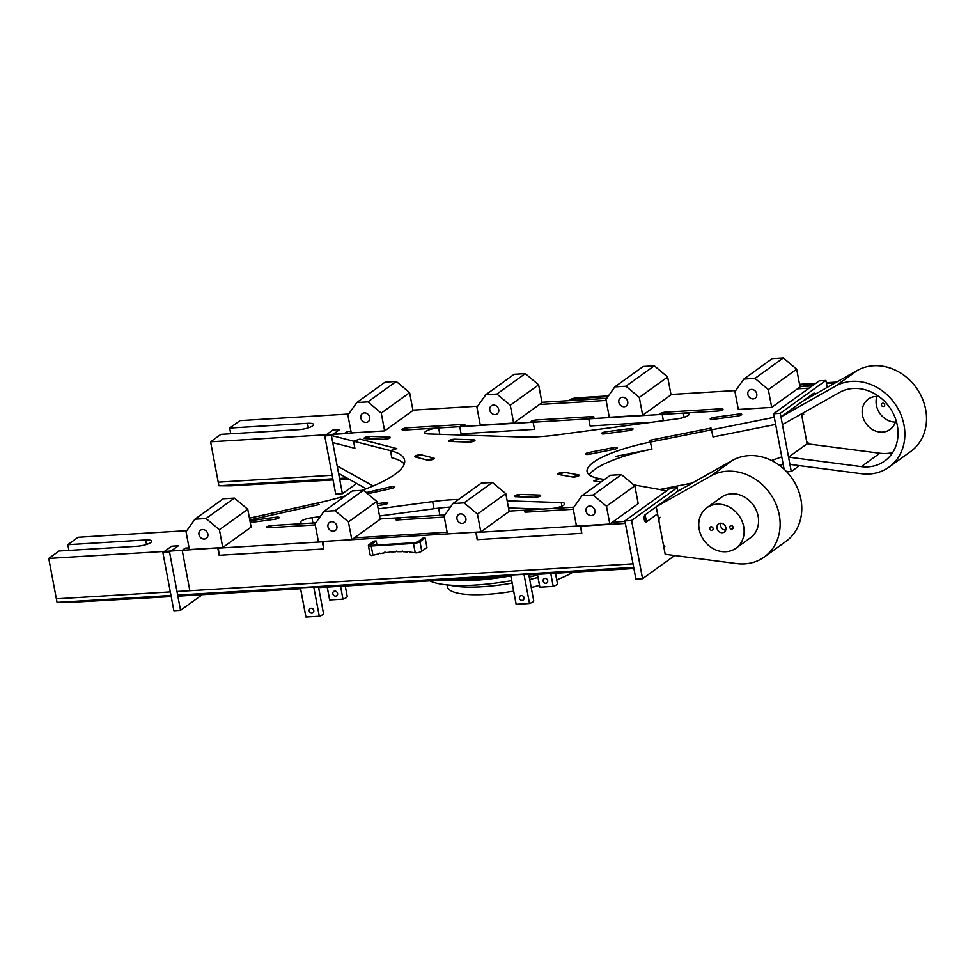 <?xml version="1.0" encoding="UTF-8"?>
<svg xmlns="http://www.w3.org/2000/svg" width="975" height="975" viewBox="0 0 975 975"><rect width="100%" height="100%" fill="white"/><g stroke="black" fill="none" stroke-linecap="round" stroke-linejoin="round"><path stroke-width="1.46" d="M388.988 437.044A3.742 0.914 169.3 0 1 390.305 437.482A3.742 0.914 169.3 0 1 388.257 438.713A3.742 0.914 169.3 0 1 384.272 439.298L365.454 438.689A3.742 0.914 169.3 0 1 364.138 438.25A3.742 0.914 169.3 0 1 366.173 437.019A3.742 0.914 169.3 0 1 370.171 436.422L365.454 438.689L384.272 439.298L388.988 437.044L370.171 436.422L388.988 437.044L389.232 438.36L388.988 437.044M604.427 479.529L599.747 478.688A71.041 17.306 169.3 0 1 587.084 471.62A71.041 17.306 169.3 0 1 650.642 442.016L774.284 417.288L775.637 424.418L713.03 436.934L711.031 428.074L713.03 436.934L775.637 424.418L781.767 456.873L771.591 460.505L781.767 456.873L783.169 464.319L779.744 465.538M589.314 474.886A71.041 17.306 169.3 0 1 651.983 449.146L615.359 456.471M646.486 521.893L657.564 513.898L646.486 521.893L645.572 521.942L646.486 521.893L645.145 514.763L665.754 499.907L645.145 514.763A3.742 1.67 86.5 0 0 644.182 518.944A3.742 1.67 86.5 0 0 646.035 522.064A3.742 1.67 86.5 0 0 646.486 521.893M625.389 523.441L580.405 526.171L581.758 533.301L477.202 539.65L581.758 533.301L580.929 525.805L475.861 532.521L477.202 539.65L476.373 532.143L322.883 541.466L323.712 548.962L219.156 555.299L323.712 548.962L322.372 541.832L217.815 548.182L219.156 555.299L218.327 547.804L182.215 550.339L189.857 590.716L176.987 591.496L633.019 563.83L189.857 590.716L182.215 550.339L48.75 558.431L56.379 598.821L170.32 591.91L56.379 598.821L57.05 602.379L170.991 595.469M362.005 490.34A107.177 26.106 169.3 0 0 404.613 460.224A107.177 26.106 169.3 0 0 390.475 450.633L396.837 448.573L359.909 439.103L353.547 441.163L390.475 450.633L391.828 457.75A107.177 26.106 169.3 0 1 404.272 463.978M332.755 442.613L354.9 448.293L353.547 441.163L354.9 448.293L332.755 442.613L337.155 465.94L373.206 485.952L337.155 465.94L338.569 473.375L366.259 488.755M542.746 509.072L508.511 507.938M379.531 516.007L434.009 508.731A74.77 18.22 169.3 0 1 450.487 507.037M438.616 427.964L404.138 430.048L459.749 426.672L461.102 433.802L459.749 426.672L462.845 424.454L463.137 426.038L462.845 424.454L407.233 427.818L404.138 430.048A3.742 0.914 169.3 0 1 402.005 429.634A3.742 0.914 169.3 0 1 407.233 427.818L462.845 424.454A3.742 0.914 169.3 0 1 464.965 424.868A3.742 0.914 169.3 0 1 459.749 426.672L533.154 422.224A3.742 0.914 169.3 0 1 531.034 421.797A3.742 0.914 169.3 0 1 536.25 419.993L591.862 416.617A3.742 0.914 169.3 0 1 593.994 417.044A3.742 0.914 169.3 0 1 588.766 418.848L590.119 425.977L652.031 422.224L590.119 425.977L588.766 418.848L662.183 414.399L663.378 420.7L662.183 414.399A3.742 0.914 169.3 0 1 660.051 413.973A3.742 0.914 169.3 0 1 665.279 412.169L720.891 408.793A3.742 0.914 169.3 0 1 723.011 409.207A3.742 0.914 169.3 0 1 717.795 411.023L683.317 413.107A9.969 2.425 169.3 0 1 688.984 414.229A9.969 2.425 169.3 0 1 677.515 418.811L556.798 434.935A74.77 18.22 169.3 0 1 522.247 437.032L428.208 433.936A9.969 2.425 169.3 0 1 424.698 432.778A9.969 2.425 169.3 0 1 438.616 427.964L439.822 434.326M461.102 433.802L534.507 429.353L533.154 422.224L534.507 429.353L461.102 433.802M391.828 457.75L390.475 450.633L396.837 448.573L359.909 439.103L353.547 441.163L330.123 435.155A12.468 3.035 169.3 0 0 324.675 434.874L324.858 435.801M324.675 434.874L355.717 432.656M477.677 406.197L412.913 410.134M606.133 400.445L539.431 404.491L606.133 400.445M735.723 390.536L670.958 394.473M809.128 388.123L797.477 388.83L809.128 388.123M815.356 394.095A3.742 1.67 -93.5 0 0 814.137 393.12A3.742 1.67 -93.5 0 0 813.698 393.291L793.077 408.147L813.698 393.291L813.991 394.863M649.984 440.286L711.031 428.074L649.984 440.286L651.983 449.146L649.984 440.286M599.747 478.688L593.726 480.821L600.856 482.113L593.726 480.821L599.747 478.688M666.705 490.766L633.64 484.807M625.012 521.43L612.422 522.186L625.012 521.43M447.135 532.216L354.376 537.847L447.135 532.216M319.154 504.562L249.783 519.98L319.154 504.562L317.85 502.966L319.154 504.562M345.589 495.763A107.177 26.106 169.3 0 1 317.85 502.966L249.442 518.176M365.844 492.302A3.742 0.914 169.3 0 1 366.125 492.229L366.868 493.155M390.256 486.866L366.186 492.582L390.256 486.866A3.742 0.914 169.3 0 1 394.582 486.964A3.742 0.914 169.3 0 1 391.548 488.463L367.624 493.777L391.548 488.463L390.256 486.866M572.569 477.007L558.456 474.459A3.742 0.914 169.3 0 1 557.785 474.082A3.742 0.914 169.3 0 1 560.272 472.729A3.742 0.914 169.3 0 1 564.476 472.327L578.577 474.874A3.742 0.914 169.3 0 1 579.247 475.239A3.742 0.914 169.3 0 1 576.761 476.604A3.742 0.914 169.3 0 1 572.569 477.007L558.456 474.459L564.476 472.327L578.577 474.874L578.76 475.837L578.577 474.874L572.569 477.007M421.456 454.886L433.765 458.043A3.742 0.914 169.3 0 1 434.265 458.372A3.742 0.914 169.3 0 1 431.62 459.773A3.742 0.914 169.3 0 1 427.403 460.102L415.094 456.946A3.742 0.914 169.3 0 1 414.607 456.605A3.742 0.914 169.3 0 1 417.239 455.203A3.742 0.914 169.3 0 1 421.456 454.886L433.765 458.043L433.924 458.859L433.765 458.043L427.403 460.102L415.094 456.946L421.456 454.886M613.348 447.61A3.742 0.914 169.3 0 1 617.358 447.781A3.742 0.914 169.3 0 1 614.006 449.341L613.348 447.61L588.924 452.497L589.266 454.289L588.924 452.497L613.348 447.61M589.582 454.228L614.006 449.341L589.582 454.228A3.742 0.914 169.3 0 1 585.585 454.058A3.742 0.914 169.3 0 1 588.924 452.497L589.582 454.228M684.109 417.349L683.317 413.107M315.827 522.844L271.659 525.525L268.576 527.743L315.254 524.916L268.576 527.743A3.742 0.914 169.3 0 1 266.443 527.329A3.742 0.914 169.3 0 1 271.659 525.525L306.15 523.429A9.969 2.425 169.3 0 1 300.471 522.308A9.969 2.425 169.3 0 1 311.951 517.725L320.227 516.616M378.19 508.877L432.656 501.601A74.77 18.22 169.3 0 1 458.603 499.468M561.917 506.11L561.247 502.6L507.158 500.821M561.247 502.6A9.969 2.425 169.3 0 1 564.757 503.758A9.969 2.425 169.3 0 1 550.838 508.584L573.873 507.183L529.705 509.864L526.622 512.094L573.3 509.255L526.622 512.094A3.742 0.914 169.3 0 1 524.489 511.668A3.742 0.914 169.3 0 1 529.705 509.864L509.108 511.107M397.593 519.919L444.283 517.091L397.593 519.919A3.742 0.914 169.3 0 1 395.472 519.504A3.742 0.914 169.3 0 1 400.688 517.688L397.593 519.919M380.092 518.944L444.856 515.007M539.321 495.068L520.504 494.447A3.742 0.914 169.3 0 0 516.506 495.044A3.742 0.914 169.3 0 0 514.471 496.275A3.742 0.914 169.3 0 0 515.787 496.714L534.605 497.323L539.321 495.068A3.742 0.914 169.3 0 1 540.638 495.507A3.742 0.914 169.3 0 1 538.602 496.738A3.742 0.914 169.3 0 1 534.605 497.323L515.787 496.714L520.504 494.447L539.321 495.068L539.565 496.385L539.321 495.068M377.203 503.709L384.881 502.686A3.742 0.914 169.3 0 1 387.916 503.015A3.742 0.914 169.3 0 1 383.614 504.733L377.557 505.538L383.614 504.733L384.881 502.686L385.21 504.428L384.881 502.686L377.203 503.709M249.953 520.857A3.742 0.914 169.3 0 1 252.025 520.431L276.181 517.201A3.742 0.914 169.3 0 1 279.216 517.53A3.742 0.914 169.3 0 1 274.913 519.248L250.758 522.478A3.742 0.914 169.3 0 1 250.27 522.527M629.996 428.586A3.742 0.914 169.3 0 1 633.043 428.915A3.742 0.914 169.3 0 1 628.741 430.633L604.585 433.863A3.742 0.914 169.3 0 1 601.538 433.534A3.742 0.914 169.3 0 1 605.841 431.815L629.996 428.586L628.741 430.633L604.585 433.863L605.841 431.815L629.996 428.586L630.325 430.328L629.996 428.586M737.441 416.106L713.286 419.335A3.742 0.914 169.3 0 1 710.239 419.006A3.742 0.914 169.3 0 1 714.541 417.288L738.697 414.058A3.742 0.914 169.3 0 1 741.743 414.387A3.742 0.914 169.3 0 1 737.441 416.106L713.286 419.335L714.541 417.288L738.697 414.058L737.441 416.106M450.133 441.468L468.951 442.089A3.742 0.914 169.3 0 0 472.948 441.504A3.742 0.914 169.3 0 0 474.983 440.261A3.742 0.914 169.3 0 0 473.667 439.835L454.85 439.213L450.133 441.468A3.742 0.914 169.3 0 1 448.817 441.029A3.742 0.914 169.3 0 1 450.864 439.798A3.742 0.914 169.3 0 1 454.85 439.213L473.667 439.835L468.951 442.089L450.133 441.468M586.999 513.325A4.985 4.29 -125.8 0 0 593.385 514.849A4.985 4.29 -125.8 0 0 593.946 508.292A4.985 4.29 -125.8 0 0 587.559 506.768A4.985 4.29 -125.8 0 0 586.999 513.325M621.465 474.606L610.338 475.276L581.99 495.702L573.105 508.255L576.481 526.073L609.85 524.05L638.198 503.624L634.835 485.806L621.465 474.606L593.117 495.032L581.99 495.702M609.85 524.05L606.474 506.232L593.117 495.032M606.474 506.232L634.835 485.806M457.97 521.15A4.985 4.29 -125.8 0 0 464.356 522.685A4.985 4.29 -125.8 0 0 464.917 516.128A4.985 4.29 -125.8 0 0 458.53 514.593A4.985 4.29 -125.8 0 0 457.97 521.15M492.436 482.43L481.321 483.1L452.973 503.539L444.088 516.092L447.452 533.898L480.821 531.875L509.169 511.448L505.806 493.63L492.436 482.43L464.088 502.856L452.973 503.539M480.821 531.875L477.457 514.057L464.088 502.856M477.457 514.057L505.806 493.63M328.953 528.986A4.985 4.29 -125.8 0 0 335.339 530.51A4.985 4.29 -125.8 0 0 335.9 523.953A4.985 4.29 -125.8 0 0 329.513 522.417A4.985 4.29 -125.8 0 0 328.953 528.986M363.419 490.254L352.292 490.937L323.944 511.363L315.071 523.916L318.435 541.734L351.804 539.711L380.153 519.273L376.789 501.455L363.419 490.254L335.071 510.693L323.944 511.363M351.804 539.711L348.428 521.893L335.071 510.693M348.428 521.893L376.789 501.455M199.924 536.811A4.985 4.29 -125.8 0 0 206.31 538.346A4.985 4.29 -125.8 0 0 206.871 531.777A4.985 4.29 -125.8 0 0 200.484 530.254A4.985 4.29 -125.8 0 0 199.924 536.811M234.39 498.091L223.275 498.761L194.927 519.188L186.042 531.741L189.406 549.559L222.775 547.536L251.123 527.109L247.76 509.291L234.39 498.091L206.042 518.517L194.927 519.188M222.775 547.536L219.412 529.717L206.042 518.517M219.412 529.717L247.76 509.291M756.661 396.203A4.985 4.29 54.2 0 1 755.235 398.214A4.985 4.29 54.2 0 1 749.812 397.715A4.985 4.29 54.2 0 1 747.983 392.133A4.985 4.29 -125.8 0 1 749.409 390.122A4.985 4.29 -125.8 0 1 754.833 390.622A4.985 4.29 -125.8 0 1 756.661 396.203M771.7 407.404L738.331 409.439L734.967 391.621L743.84 379.068L754.967 378.385L768.337 389.598L771.7 407.404L800.048 386.977L796.685 369.159L768.337 389.598M796.685 369.159L783.315 357.959L754.967 378.385M743.84 379.068L772.188 358.629L783.315 357.959M627.632 404.04A4.985 4.29 54.2 0 1 626.218 406.039A4.985 4.29 54.2 0 1 620.783 405.539A4.985 4.29 54.2 0 1 618.967 399.957A4.985 4.29 -125.8 0 1 620.38 397.958A4.985 4.29 -125.8 0 1 625.816 398.446A4.985 4.29 -125.8 0 1 627.632 404.04M642.671 415.24L609.314 417.263L605.938 399.445L614.823 386.892L625.938 386.222L639.307 397.422L642.671 415.24L671.032 394.802L667.656 376.996L639.307 397.422M667.656 376.996L654.298 365.783L625.938 386.222M614.823 386.892L643.171 366.466L654.298 365.783M498.615 411.864A4.985 4.29 54.2 0 1 497.189 413.875A4.985 4.29 54.2 0 1 491.766 413.376A4.985 4.29 54.2 0 1 489.938 407.782A4.985 4.29 -125.8 0 1 491.363 405.783A4.985 4.29 -125.8 0 1 496.787 406.283A4.985 4.29 -125.8 0 1 498.615 411.864M513.654 423.065L480.285 425.088L476.921 407.27L485.794 394.729L496.921 394.046L510.291 405.247L513.654 423.065L542.003 402.638L538.639 384.82L510.291 405.247M538.639 384.82L525.269 373.62L496.921 394.046M485.794 394.729L514.154 374.29L525.269 373.62M369.586 419.701A4.985 4.29 54.2 0 1 368.172 421.7A4.985 4.29 54.2 0 1 362.737 421.2A4.985 4.29 54.2 0 1 360.921 415.618A4.985 4.29 -125.8 0 1 362.334 413.607A4.985 4.29 -125.8 0 1 367.77 414.107A4.985 4.29 -125.8 0 1 369.586 419.701M384.625 430.901L351.268 432.924L347.892 415.106L356.777 402.553L367.904 401.883L381.262 413.083L384.625 430.901L412.986 410.463L409.61 392.645L381.262 413.083M409.61 392.645L396.252 381.444L367.904 401.883M356.777 402.553L385.125 382.127L396.252 381.444M425.149 538.005L419.993 541.71L421.785 551.216L426.94 547.499L425.149 538.005L422.918 538.139L417.763 541.844L414.509 542.722L372.243 545.293L371.048 544.684L376.204 540.967L373.973 541.101L368.83 544.818A4.985 1.219 169.3 0 0 368.379 545.476L370.171 554.97A4.985 1.219 169.3 0 0 372.06 555.555L372.962 555.323A124.629 107.213 -125.8 0 1 378.434 553.971L379.47 553.227A1.243 1.073 54.2 0 1 379.482 553.178M376.204 540.967L376.972 545.001M189.089 547.877L185.311 548.108L182.215 550.339L185.311 548.108L189.089 547.877M799.987 386.636L812.224 385.893M606.706 398.373L541.942 402.297M721.183 410.378L720.891 408.793L717.795 411.023L662.183 414.399L665.279 412.169L720.891 408.793L721.183 410.378M591.862 416.617L592.166 418.202L591.862 416.617L588.766 418.848L533.154 422.224L536.25 419.993L591.862 416.617M633.896 568.498L528.84 574.872M510.778 575.969L318.618 587.62M300.568 588.717L177.877 596.164M171.198 596.566L68.774 602.452L57.05 602.379M633.689 567.389L177.669 595.067M510.607 575.018L528.706 574.178M318.496 586.938L300.385 587.779M348.66 478.981L339.727 479.529M333.048 479.932L230.636 485.818L218.912 485.745L218.229 482.174L332.17 475.264L218.229 482.174L210.6 441.797L220.911 434.362L298.777 429.646A10.591 2.584 -10.7 0 0 313.56 424.515A10.591 2.584 -10.7 0 0 307.539 423.333L229.673 428.049L239.984 420.627L348.66 414.034M346.844 477.982L339.519 478.42M332.841 478.822L218.912 485.745M340.994 474.727L338.849 474.862L340.994 474.727M519.894 599.272A2.633 2.267 -125.8 0 0 523.563 596.615A2.633 2.267 -125.8 0 0 519.894 599.272M523.953 574.092L529.51 603.476A8.97 2.182 169.3 0 0 533.727 600.734A8.97 2.182 169.3 0 0 533.63 600.503M510.632 574.884L516.189 604.281A8.97 2.182 169.3 0 1 516.092 604.061L510.583 574.884M516.189 604.281L529.51 603.476M543.599 582.185A2.633 2.267 -125.8 0 0 547.268 579.528A2.633 2.267 -125.8 0 0 543.599 582.185M550.79 573.544L553.215 586.389A8.97 2.182 169.3 0 0 557.432 583.635A8.97 2.182 169.3 0 0 557.334 583.416M537.469 574.348L539.894 587.194A8.97 2.182 169.3 0 1 539.797 586.974L537.42 574.348M539.894 587.194L553.215 586.389M309.672 612.032A2.633 2.267 -125.8 0 0 313.341 609.375A2.633 2.267 -125.8 0 0 309.672 612.032M313.731 586.852L319.288 616.237A8.97 2.182 169.3 0 0 323.505 613.482A8.97 2.182 169.3 0 0 323.408 613.263M300.41 587.645L305.967 617.041A8.97 2.182 169.3 0 1 305.87 616.822L300.361 587.645M305.967 617.041L319.288 616.237M333.377 594.933A2.633 2.267 -125.8 0 0 337.058 592.276A2.633 2.267 -125.8 0 0 333.377 594.933M340.567 586.292L342.993 599.15A8.97 2.182 169.3 0 0 347.222 596.395A8.97 2.182 169.3 0 0 347.124 596.176M327.259 587.096L329.684 599.954A8.97 2.182 169.3 0 1 329.587 599.735L327.198 587.108M329.684 599.954L342.993 599.15M670.52 488.012L677.198 487.61L631.581 520.492L624.902 520.894L670.52 488.012M631.581 520.492L642.574 578.687L635.907 579.089L624.902 520.894M642.574 578.687L674.712 555.518M677.198 487.61L677.869 491.181L732.481 460.371A48.604 41.815 54.2 0 1 792.773 479.42A48.604 41.815 54.2 0 1 785.947 541.393L764.303 556.993A48.604 41.815 54.2 0 1 736.673 563.599L665.194 554.288L663.183 543.599A3.742 1.67 86.5 0 0 664.95 546.207M663.183 543.599L656.224 506.781L710.836 475.971A48.604 41.815 54.2 0 1 771.128 495.02A48.604 41.815 54.2 0 1 764.303 556.993M660.465 517.372A3.742 1.67 86.5 0 0 659.137 522.222M780.293 413.315L773.614 413.729L819.232 380.847L825.91 380.445L780.293 413.315L791.286 471.522L786.74 471.79M827.227 387.404L825.91 380.445M799.451 465.623L791.286 471.522M773.614 413.729L784.095 469.17M801.474 413.888L807.129 443.771L879.852 453.241A41.133 35.38 -125.8 0 0 892.661 452.558M808.251 442.942A3.742 1.67 -93.5 0 1 806.471 440.322M802.437 418.945A3.742 1.67 -93.5 0 1 803.753 414.107M180.546 610.326L173.879 610.728L162.874 552.533L169.553 552.13L180.546 610.326L202.252 594.689M162.874 552.533L171.637 546.219L178.315 545.817L169.553 552.13M356.643 483.417L342.408 493.679L335.729 494.093L324.736 435.886L332.975 429.951L339.653 429.548L331.403 435.484L342.408 493.679M331.403 435.484L324.736 435.886M659.697 489.511L692.433 482.954L659.697 489.511M455.752 579.308A84.752 20.646 -10.7 0 0 498.822 576.688M444.612 579.979A89.103 21.706 -10.7 0 0 509.962 576.018M429.792 580.881A89.103 21.706 -10.7 0 0 511.668 580.625M529.254 577.066A89.103 21.706 -10.7 0 0 537.554 575.055M449.524 585.11A74.77 18.22 -10.7 0 0 512.131 583.123M529.717 579.516A74.77 18.22 -10.7 0 0 537.993 577.432M447.013 584.89L447.354 586.706A68.543 16.697 -10.7 0 0 447.428 587.023A68.543 16.697 -10.7 0 0 513.654 591.13M531.229 587.498A68.543 16.697 -10.7 0 0 539.492 585.366M556.713 579.808A68.543 16.697 -10.7 0 0 572.947 572.191M709.812 527.804A1.865 1.609 54.2 0 1 713.066 529.34A1.865 1.609 54.2 0 1 709.812 527.804M736.027 548.182L750.457 537.786A24.923 21.438 -125.8 0 0 758.136 516.214A24.923 21.438 -125.8 0 0 721.317 497.335L706.875 507.743A24.923 21.438 -125.8 0 0 699.209 529.315A24.923 21.438 -125.8 0 0 736.027 548.182A24.923 21.438 -125.8 0 0 743.693 526.61A24.923 21.438 -125.8 0 0 706.875 507.743M656.224 506.781L677.869 491.181M720.769 523.197A4.985 4.29 -125.8 0 0 721.585 527.877A4.985 4.29 -125.8 0 0 725.753 530.12M717.978 530.473A4.985 4.29 -125.8 0 0 724.364 532.009A4.985 4.29 -125.8 0 0 724.925 525.452A4.985 4.29 -125.8 0 0 718.538 523.916A4.985 4.29 -125.8 0 0 717.978 530.473M733.09 528.121A1.865 1.609 -125.8 0 0 729.836 526.585A1.865 1.609 -125.8 0 0 733.09 528.121M881.79 405.807A1.865 1.609 -125.8 0 0 884.386 403.93A1.865 1.609 -125.8 0 0 881.79 405.807M788.568 457.141L861.291 466.623A41.133 35.38 54.2 0 0 884.666 461.029A41.133 35.38 54.2 0 0 890.443 408.598A41.133 35.38 54.2 0 0 839.426 392.474L782.425 424.625L780.963 416.886L802.608 401.286L857.22 370.476A48.604 41.815 54.2 0 1 917.512 389.525A48.604 41.815 54.2 0 1 910.687 451.498L889.042 467.098A48.604 41.815 54.2 0 1 861.412 473.704L789.945 464.393L788.568 457.141L807.129 443.771M780.963 416.886L835.575 386.076A48.604 41.815 54.2 0 1 895.867 405.125A48.604 41.815 54.2 0 1 889.042 467.098M895.391 422.102A18.696 16.087 54.2 0 1 876.842 396.606A18.696 16.087 54.2 0 1 876.891 396.447M895.928 419.957A18.696 16.087 54.2 0 1 895.44 421.943A18.696 16.087 54.2 0 1 890.114 429.463A18.696 16.087 54.2 0 1 869.749 427.598A18.696 16.087 54.2 0 1 862.924 406.636A18.696 16.087 54.2 0 1 868.25 399.128A18.696 16.087 54.2 0 1 879.109 396.618M186.81 530.668L78.134 537.262L67.823 544.696L145.677 539.967A10.591 2.584 -10.7 0 1 151.71 541.162A10.591 2.584 -10.7 0 1 136.914 546.28L59.061 551.009L48.75 558.431M68.908 550.412L67.823 544.696M347.551 433.485L347.173 431.462L344.077 433.692L210.6 441.797M350.951 431.242L347.173 431.462M230.758 433.765L229.673 428.049M568.852 400.664L570.363 399.579A4.985 1.219 169.3 0 1 576.883 397.824L608.449 395.899M607.949 396.618L575.847 398.568L576.164 400.225M575.847 398.568L571.082 400.53M419.993 541.71A4.985 1.219 169.3 0 1 413.473 543.465L371.207 546.037A4.985 1.219 169.3 0 1 368.379 545.476M413.473 543.465L415.228 552.764A124.629 107.213 -125.8 0 0 409.39 552.094A1.243 1.073 -125.8 0 0 407.416 551.947A124.629 107.213 -125.8 0 0 403.467 551.74A1.243 1.073 -125.8 0 0 401.505 551.692A124.629 107.213 -125.8 0 0 397.581 551.716A1.243 1.073 -125.8 0 0 395.643 551.777A124.629 107.213 -125.8 0 0 391.743 552.021A1.243 1.073 -125.8 0 0 389.829 552.191A124.629 107.213 -125.8 0 0 385.978 552.642A1.243 1.073 -125.8 0 0 384.089 552.923A124.629 107.213 -125.8 0 0 380.299 553.593A1.243 1.073 -125.8 0 0 378.434 553.971M421.785 551.216A4.985 1.219 169.3 0 1 416.325 552.874L415.228 552.764M408.135 551.423L407.416 551.947M402.309 551.119L401.505 551.692M396.52 551.143L395.643 551.777M390.78 551.497L389.829 552.191M385.113 552.179L384.089 552.923M799.549 384.308L815.807 383.321M826.325 382.688L836.696 382.054M835.356 382.822L826.459 383.358M803.546 386.429L806.081 384.589L799.671 384.979M805.764 386.295L808.312 384.455L808.628 386.112M814.771 384.065L808.312 384.455M276.181 517.201L276.51 518.944L276.181 517.201L274.913 519.248L250.758 522.478L252.025 520.431L276.181 517.201M438.592 508.158L439.932 515.312M473.667 439.835L473.923 441.151L473.667 439.835M738.697 414.058L739.026 415.813L738.697 414.058M311.951 517.725L312.951 523.014M434.009 508.731L432.656 501.601M710.836 475.971L732.481 460.371M835.575 386.076L857.22 370.476M861.291 466.623L879.852 453.241M146.53 544.464L145.677 539.967M308.38 427.83L307.539 423.333M572.593 399.445L572.776 400.433M371.207 546.037L372.962 555.323M528.682 574.031L533.727 600.734M555.47 573.251L557.432 583.635M318.459 586.792L323.505 613.482M345.26 586.012L347.222 596.395"/></g></svg>
